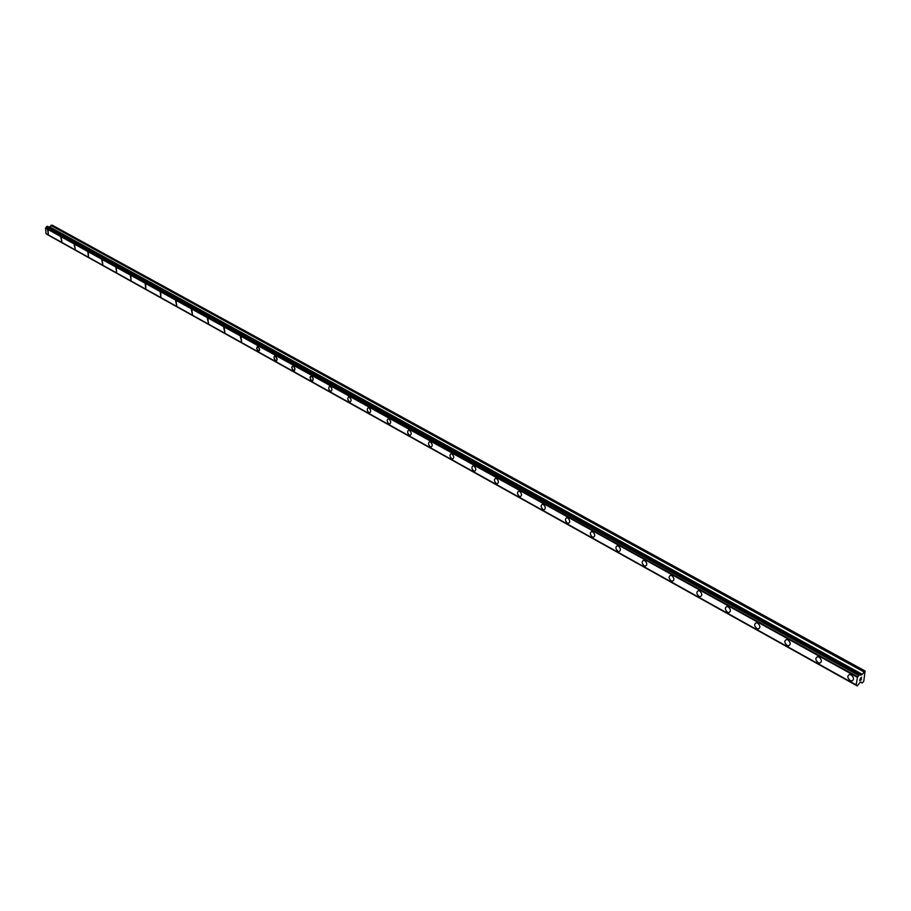 <?xml version="1.0" encoding="UTF-8"?>
<svg xmlns="http://www.w3.org/2000/svg" width="911" height="911" viewBox="0 0 911 911"><rect width="100%" height="100%" fill="white"/><g stroke="black" fill="none" stroke-linecap="round" stroke-linejoin="round"><path stroke-width="1.37" d="M851.159 674.88C854.04 677.556 854.279 679.583 851.853 680.972L850.202 680.563C847.321 677.886 847.093 675.86 849.519 674.482L851.159 674.88C854.04 677.556 854.279 679.583 851.853 680.972L850.214 680.563C847.321 677.898 847.093 675.871 849.519 674.482M819.069 657.116C821.893 659.758 822.121 661.762 819.752 663.128L818.192 662.752C815.379 660.111 815.151 658.106 817.509 656.74L819.069 657.116C821.893 659.758 822.121 661.762 819.763 663.128L818.192 662.741C815.368 660.111 815.151 658.106 817.509 656.74M788.596 645.808L787.093 645.443C784.348 642.836 784.12 640.866 786.432 639.499L787.913 639.864C790.668 642.471 790.896 644.453 788.596 645.808L787.104 645.443C784.348 642.847 784.12 640.866 786.432 639.499M757.645 623.101C760.343 625.675 760.571 627.633 758.316 628.989L756.893 628.636C754.206 626.062 753.989 624.103 756.232 622.76L757.645 623.101C760.343 625.675 760.571 627.633 758.316 628.977L756.893 628.636C754.206 626.062 753.978 624.103 756.232 622.76M728.231 606.817C730.873 609.357 731.089 611.292 728.891 612.625L727.536 612.294C724.905 609.755 724.689 607.819 726.887 606.487L728.231 606.817C730.873 609.345 731.089 611.281 728.891 612.625L727.536 612.294C724.905 609.755 724.689 607.819 726.887 606.487M698.999 596.409C696.414 593.904 696.209 591.991 698.35 590.658L699.637 590.977C702.21 593.482 702.438 595.395 700.286 596.728L698.999 596.409M699.637 590.977C702.21 593.482 702.427 595.395 700.286 596.728L698.988 596.409C696.414 593.904 696.198 591.991 698.35 590.658M671.817 575.581C674.345 578.041 674.561 579.943 672.466 581.264L671.225 580.956C668.708 578.485 668.492 576.595 670.587 575.274L671.817 575.581C674.345 578.041 674.561 579.943 672.466 581.264L671.236 580.956C668.708 578.485 668.492 576.595 670.587 575.274M644.749 560.595C647.22 563.032 647.436 564.9 645.398 566.209L644.214 565.913C641.743 563.476 641.538 561.609 643.576 560.299L644.749 560.595C647.22 563.021 647.436 564.9 645.398 566.209L644.214 565.913C641.743 563.476 641.538 561.609 643.576 560.299M618.41 545.996C620.824 548.411 621.04 550.255 619.047 551.565L617.92 551.28C615.506 548.877 615.289 547.021 617.282 545.723L618.398 546.008C620.824 548.411 621.04 550.255 619.047 551.565L617.92 551.28C615.494 548.877 615.289 547.021 617.282 545.723M592.754 531.796C595.122 534.176 595.327 536.01 593.391 537.296L592.309 537.023C589.941 534.655 589.736 532.821 591.683 531.523L592.754 531.796C595.122 534.176 595.338 536.01 593.391 537.296L592.309 537.023C589.941 534.655 589.736 532.821 591.683 531.534M567.769 517.96C570.081 520.306 570.297 522.117 568.396 523.404L567.359 523.142C565.048 520.796 564.831 518.985 566.733 517.71L567.769 517.96C570.092 520.306 570.297 522.117 568.396 523.404L567.371 523.142C565.048 520.796 564.843 518.985 566.744 517.699M543.411 504.478C545.689 506.801 545.905 508.589 544.049 509.864L543.058 509.613C540.792 507.302 540.576 505.503 542.432 504.227L543.411 504.478C545.689 506.789 545.905 508.589 544.049 509.864L543.058 509.613C540.781 507.302 540.576 505.503 542.432 504.227M519.68 491.336C521.912 493.625 522.128 495.402 520.318 496.666L519.361 496.427C517.141 494.138 516.936 492.361 518.746 491.097L519.68 491.336C521.923 493.625 522.128 495.402 520.318 496.666L519.372 496.427C517.141 494.138 516.936 492.361 518.746 491.097M496.541 478.526C498.727 480.792 498.943 482.545 497.167 483.798L496.267 483.57C494.081 481.315 493.876 479.55 495.641 478.298L496.541 478.526C498.738 480.78 498.943 482.545 497.178 483.798L496.267 483.57C494.081 481.315 493.876 479.55 495.641 478.298M473.982 466.033C476.123 468.265 476.328 470.008 474.597 471.249L473.731 471.033C471.591 468.801 471.386 467.058 473.116 465.806L473.982 466.033C476.123 468.265 476.328 470.008 474.608 471.249L473.731 471.033C471.591 468.801 471.386 467.058 473.105 465.806M451.958 453.837C454.065 456.047 454.27 457.766 452.585 459.007L451.742 458.791C449.647 456.582 449.442 454.862 451.127 453.621L451.958 453.837C454.065 456.047 454.27 457.766 452.585 459.007L451.754 458.791C449.647 456.593 449.442 454.862 451.127 453.621M430.47 441.937C432.531 444.124 432.736 445.821 431.097 447.062L430.288 446.857C428.227 444.67 428.022 442.962 429.673 441.733L430.47 441.937C432.531 444.112 432.748 445.821 431.097 447.062L430.288 446.845C428.227 444.67 428.022 442.962 429.673 441.733M409.495 430.322C411.521 432.474 411.726 434.171 410.109 435.39L409.346 435.196C407.319 433.044 407.115 431.347 408.72 430.129L409.495 430.322C411.521 432.474 411.726 434.171 410.121 435.39L409.346 435.196C407.319 433.032 407.115 431.347 408.732 430.129M389.008 418.98C390.99 421.11 391.206 422.784 389.635 424.002L388.883 423.809C386.902 421.679 386.697 420.005 388.268 418.787L389.008 418.98C391.001 421.11 391.206 422.784 389.635 424.002L388.895 423.809C386.902 421.679 386.697 420.005 388.268 418.787M369.001 407.9C370.948 410.007 371.153 411.658 369.615 412.877L368.909 412.683C366.962 410.576 366.757 408.925 368.295 407.718L369.001 407.9C370.948 410.007 371.164 411.658 369.627 412.877L368.909 412.683C366.962 410.576 366.757 408.925 368.295 407.718M349.448 397.071C351.361 399.155 351.578 400.794 350.075 402.002L349.38 401.819C347.467 399.735 347.262 398.096 348.765 396.9L349.448 397.071C351.373 399.155 351.578 400.794 350.075 402.002L349.391 401.819C347.478 399.735 347.273 398.096 348.776 396.9M330.34 386.492C332.23 388.553 332.435 390.181 330.966 391.377L330.306 391.206C328.427 389.145 328.222 387.517 329.691 386.321L330.34 386.492C332.23 388.553 332.435 390.181 330.966 391.377L330.306 391.206C328.427 389.145 328.222 387.517 329.691 386.321M311.664 376.152L313.247 378.896L312.291 380.992L310.526 379.511L310.173 376.778L311.664 376.152L313.156 378.407L312.815 380.764L311.038 380.308L310.047 377.61L311.038 375.992M293.41 366.04L294.959 368.761L294.025 370.834L292.306 369.376L291.953 366.666L293.41 366.04L294.868 368.272L294.538 370.606L292.807 370.162L291.827 367.486L292.795 365.88M275.543 356.155L277.103 359.31L276.671 360.676L275.577 360.745L274.143 358.535L274.268 356.452L275.851 356.36L277.081 358.843L276.432 360.836L274.712 359.879L274.04 357.158L274.963 355.996M258.132 351.031L256.629 348.366L257.506 346.328L259.578 349.141L259.373 350.724L258.132 351.031M258.075 346.476L259.578 349.141L258.69 351.179L256.708 348.845L257.506 346.328M240.971 337.013L241.597 341.671L240.424 336.865M224.243 327.744L224.869 332.367L223.707 327.607M207.856 318.668L208.482 323.246L207.344 318.531M191.811 309.786L192.437 314.329L191.321 309.66M176.108 301.085L176.734 305.584L175.629 300.96M160.712 292.568L160.883 296.906L160.256 292.442M145.635 284.209L145.817 288.525L145.191 284.095M130.854 276.033L131.047 280.303L130.432 275.919M116.369 268.005L116.585 272.252L115.959 267.902M102.169 260.147L102.795 264.463L101.77 260.034M88.242 252.438L88.481 256.606L87.855 252.324M74.577 244.865L75.214 249.113L74.201 244.774M61.185 237.452L61.811 241.666L60.821 237.35M48.317 234.252L47.679 230.073L48.317 234.252M48.032 230.164L48.306 234.252L47.679 230.073M47.474 226.304L859.995 674.129L860.474 675.051L862.091 674.539L865.108 671.008L863.719 681.485L862.091 683.022L860.952 682.066L859.847 682.669L857.251 685.903L856.158 684.913L857.433 677.317L859.995 674.129L47.497 226.315L45.55 228.137L46.097 233.694M865.108 671.008L52.075 225.097L49.16 227.226M859.802 680.574L859.973 679.515L859.802 680.574M860.405 680.21L860.599 679.572M860.508 680.153L861.123 679.777L860.508 680.153M861.123 679.777L861.305 678.718L861.202 679.857L859.677 680.779L859.973 679.515M859.665 680.779L861.191 679.857L861.396 678.661M860.326 678.456L861.647 677.18M856.272 685.038L46.062 233.683L856.272 685.038M45.926 233.58L856.158 684.913M45.55 228.137L857.433 677.317M45.801 227.875L857.786 676.873M860.291 674.732L860.895 675.04M857.251 685.903L47.281 234.56L857.24 685.892M46.951 234.309L856.989 685.641M46.894 234.229L856.966 685.539M45.664 227.966L857.615 677.044M46.404 227.01L858.663 675.461M46.45 226.907L858.743 675.29M46.723 226.509L859.141 674.652M46.837 226.429L859.289 674.504M47.372 226.292L859.893 674.14M860.28 674.652L861.123 675.119M49.741 227.078L862.091 674.539M49.889 226.976L862.284 674.334M50.948 225.45L863.844 671.851M51.096 225.336L864.027 671.658"/></g></svg>
